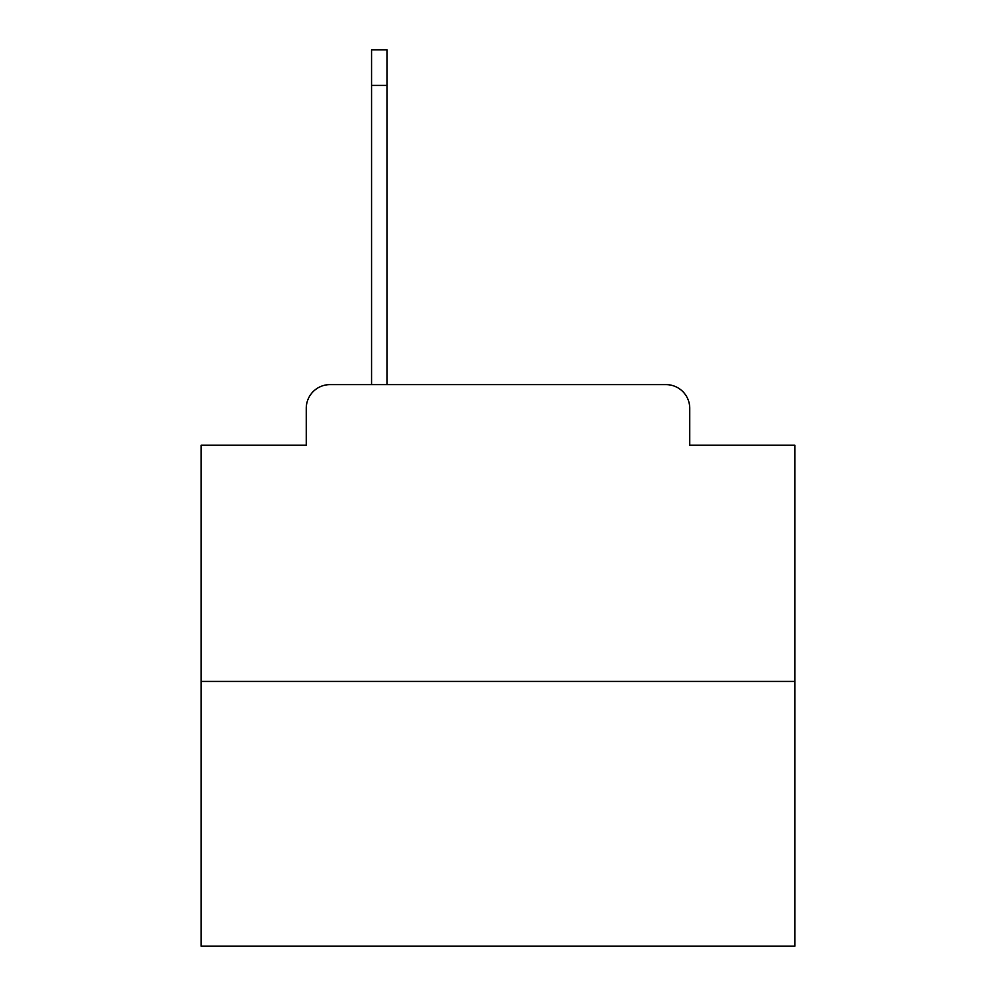 <?xml version="1.0" encoding="UTF-8"?>
<svg xmlns="http://www.w3.org/2000/svg" width="996" height="996" viewBox="0 0 996 996"><rect width="100%" height="100%" fill="white"/><g stroke="black" fill="none" stroke-linecap="round" stroke-linejoin="round"><path stroke-width="1.49" d="M306.258 408.36L306.258 445.162L306.258 408.36A23.742 23.742 0 0 1 330 384.618L371.558 384.618L371.558 49.8L386.983 49.8L386.983 384.618L405.397 384.618M794.82 681.438L201.18 681.438L201.18 946.2L794.82 946.2L794.82 445.162L689.742 445.162L689.742 408.36A23.742 23.742 0 0 0 666 384.618L330 384.618M201.18 681.438L201.18 445.162L306.258 445.162M590.603 384.618L666 384.618M689.742 445.162L689.742 408.36M371.558 85.419L386.983 85.419"/></g></svg>
